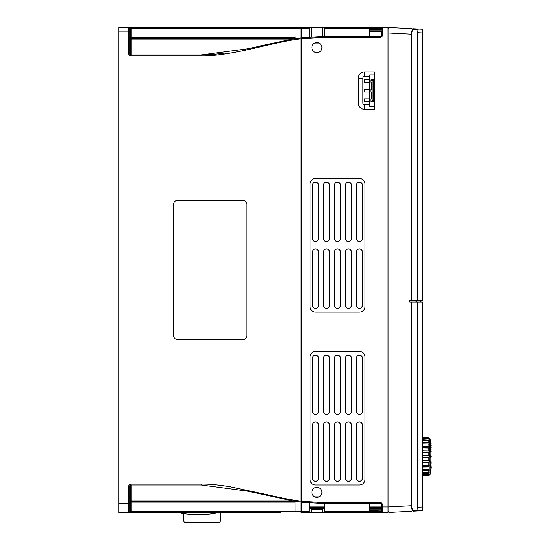 <?xml version="1.0" encoding="UTF-8"?>
<svg xmlns="http://www.w3.org/2000/svg" width="550" height="550" viewBox="0 0 550 550"><rect width="100%" height="100%" fill="white"/><g stroke="black" fill="none" stroke-linecap="round" stroke-linejoin="round"><path stroke-width="0.82" d="M301.799 28.779L300.884 28.779L301.799 28.414L301.799 27.5L301.799 37.696L319.186 36.651L369.689 36.651L369.689 28.414L381.583 28.414L381.583 28.786L381.583 28.414A0.914 0.914 0 0 1 382.504 27.5L324.672 27.5L324.672 36.651M388.905 27.741L387.991 27.693M326.507 27.5L387.991 27.5L387.991 512.435L382.504 512.435L382.504 505.113C382.332 503.442 381.418 502.528 379.754 502.37L319.186 502.37L301.799 501.318L301.799 511.521L300.884 511.521L300.884 502.026L298.306 501.689M430.272 448.202L430.183 447.789M430.616 446.531L430.643 447.597M430.423 444.276L430.506 445.734A0.804 0.804 0 0 0 430.402 444.166L430.423 444.276M430.183 441.98L430.203 442.874M431.035 445.246A0.777 0.777 0 0 1 430.684 446.449L430.643 445.768M430.306 443.444L430.299 443.554A0.825 0.825 0 0 0 430.966 442.743A0.804 0.804 0 0 1 430.519 443.926L430.499 443.699M430.148 439.773A0.825 0.825 0 0 1 430.306 441.402L430.148 439.773A168.678 168.678 0 0 0 430.066 438.969L430.066 474.272L430.066 438.969L429.894 456.624L429.894 438.625L428.787 437.8L422.757 437.594L428.787 437.8L429.536 438.35M430.189 442.716L430.155 442.193M430.808 450.498A0.777 0.777 0 0 1 430.664 451.908L430.684 451.536M430.286 449.377L430.148 448.264M430.306 456.624C430.231 455.689 430.183 455.689 430.148 456.624C430.196 457.607 430.251 457.607 430.306 456.624C430.231 455.689 430.183 455.689 430.148 456.624C430.196 457.607 430.251 457.607 430.306 456.624C430.231 457.552 430.183 457.552 430.148 456.624C430.196 455.641 430.251 455.641 430.306 456.624C430.231 457.552 430.183 457.552 430.148 456.624C430.196 455.641 430.251 455.641 430.306 456.624C430.231 457.552 430.183 457.552 430.148 456.624C430.196 455.641 430.251 455.641 430.306 456.624C430.231 457.552 430.183 457.552 430.148 456.624C430.196 455.641 430.251 455.641 430.306 456.624C430.231 457.552 430.183 457.552 430.148 456.624C430.196 455.641 430.251 455.641 430.306 456.624C430.231 457.552 430.183 457.552 430.148 456.624C430.196 455.641 430.251 455.641 430.306 456.624C430.231 457.552 430.183 457.552 430.148 456.624C430.196 455.641 430.251 455.641 430.306 456.624C430.231 457.552 430.183 457.552 430.148 456.624C430.196 455.641 430.251 455.641 430.306 456.624C430.231 457.552 430.183 457.552 430.148 456.624C430.196 455.641 430.251 455.641 430.306 456.624C430.231 457.552 430.183 457.552 430.148 456.624C430.196 455.641 430.251 455.641 430.306 456.624C430.231 457.552 430.183 457.552 430.148 456.624C430.196 455.641 430.251 455.641 430.306 456.624C430.231 457.552 430.183 457.552 430.148 456.624C430.196 455.641 430.251 455.641 430.306 456.624M430.471 455.868L430.457 455.833A0.804 0.804 0 0 1 430.457 457.408L430.457 457.408M430.629 457.346L430.643 457.366A0.777 0.777 0 0 0 430.643 455.874L430.629 455.895M430.258 457.38L430.231 457.442A0.825 0.825 0 0 0 430.231 455.806L430.217 455.812M430.519 462.969L430.485 462.578A0.804 0.804 0 0 1 430.712 464.035M430.684 465.334A0.777 0.777 0 0 1 430.595 466.819L430.616 466.716M430.189 471.212L430.155 471.309A0.825 0.825 0 0 0 430.966 470.498A0.804 0.804 0 0 0 430.519 469.315L430.485 469.748L430.519 469.315A168.678 168.678 0 0 0 430.54 469.047M431.035 467.995A0.777 0.777 0 0 0 430.684 466.799L430.643 467.473M429.894 456.624L430.066 474.272A168.678 168.678 0 0 0 430.148 473.474L430.306 471.838L430.148 473.474A0.825 0.825 0 0 0 430.306 471.838A168.678 168.678 0 0 0 430.354 471.295A0.825 0.825 0 0 0 430.299 469.693L430.148 471.212M430.519 467.617L430.506 467.507A0.804 0.804 0 0 1 430.402 469.081M430.684 461.711L430.664 461.333A0.777 0.777 0 0 1 430.808 462.743M430.148 465.046L430.272 463.822A0.825 0.825 0 0 1 430.189 465.458M429.894 474.616L429.144 475.303L429.144 474.43L428.787 475.049L422.757 475.248M429.144 475.303L422.757 475.654L428.787 475.441L429.536 474.891M429.653 456.665L429.144 455.737L429.536 456.624L429.021 457.353L422.757 457.401M358.71 512.435L362.278 512.435L358.71 512.435M362.278 512.435L379.754 512.435L379.754 511.521L381.583 511.521L369.689 511.521L379.754 511.521L369.689 511.521L369.689 506.956L381.583 506.956L381.583 505.113A1.829 1.829 0 0 0 379.754 503.284L319.186 503.284L301.799 502.239L319.186 503.284L319.186 502.37M369.689 506.956L369.689 503.284M381.583 511.149L381.583 511.521L381.583 510.998L381.583 511.369L369.689 511.376M381.583 510.579L381.583 510.984L381.583 510.373L381.583 510.971L369.689 510.984M369.689 510.352L381.583 510.043M381.583 509.795L381.583 509.121M369.689 509.761L381.583 509.761M369.689 508.771L381.583 508.771L381.583 507.698L381.583 508.743M381.583 507.698L381.583 506.956L381.583 507.678L369.689 507.691M301.799 38.246L301.799 38.617L319.186 37.565L379.754 37.565L379.754 36.651L369.689 36.651L379.754 36.651A1.829 1.829 0 0 0 381.583 34.822L381.583 31.845L381.583 32.979L369.689 32.979M369.689 31.831L381.583 31.831L381.583 30.869L381.583 31.811M369.689 30.841L381.583 30.841M369.689 29.927L381.583 29.927M369.689 29.377L381.583 29.377M369.689 28.793L381.583 28.786M369.689 28.476L381.583 28.559M382.504 505.113L381.583 505.113L381.583 506.949L388.905 506.956M374.447 106.343L369.689 106.343L369.689 74.924L374.447 74.924M371.704 82.397L371.704 89.258M370.975 79.839L372.151 80.568L372.151 82.397L370.975 82.397L370.975 79.839L373.697 79.839L373.697 101.427L373.697 79.839M370.975 101.427L372.151 100.698L372.151 98.869L370.975 98.869L370.975 101.427L373.697 101.427M371.704 92.008L371.704 98.869M372.151 92.008L370.975 92.008L370.975 89.258L372.151 89.258L372.151 98.869M364.506 79.654L369.689 79.654L364.506 79.654L364.506 82.397L369.689 82.397M369.689 79.667L369.208 79.654M369.208 101.613L364.506 101.613L364.506 98.869L369.689 98.869M364.506 101.613L369.689 101.613M369.215 92.008L369.215 98.869M369.215 82.397L369.215 89.258M369.689 89.258L364.506 89.258L364.506 92.008L369.689 92.008M372.151 82.397L372.151 89.258M380.112 512.435L382.491 512.435A0.914 0.914 0 0 1 381.583 511.521A0.914 0.914 0 0 0 382.504 512.435L324.672 512.435L324.672 503.284M369.689 104.816L364.657 104.816A1.829 1.829 0 0 1 362.828 102.988L362.828 78.279A1.829 1.829 0 0 1 364.657 76.45L369.689 76.45M381.583 28.414L381.92 27.706A0.914 0.914 90 0 0 381.583 28.414L381.583 28.476M381.583 31.845L381.583 32.237M319.186 37.565L319.186 36.651L300.884 37.785M300.884 502.15L301.799 502.253M300.884 501.222L301.799 501.236L300.884 501.222M381.583 511.521A0.914 0.914 0 0 0 381.982 512.27A0.914 0.914 0 0 1 381.583 511.521L381.982 512.27L381.583 511.521M301.799 37.696L301.799 501.318M301.799 28.414L301.799 27.5L309.121 27.5L309.121 28.414L301.799 28.414M309.121 502.92L309.121 512.435L309.121 511.521L301.799 511.521L301.799 512.366M310.035 183.961L310.035 306.563A5.493 5.493 0 0 0 315.528 312.056L359.446 312.056A5.493 5.493 0 0 0 364.932 306.563L364.932 183.961A5.493 5.493 0 0 0 359.446 178.468L315.528 178.468A5.493 5.493 0 0 0 310.035 183.961M334.627 185.061L334.627 238.673A2.86 2.86 0 0 0 337.487 241.532A2.86 2.86 0 0 0 340.34 238.673L340.34 185.061A2.86 2.86 0 0 0 337.487 182.201A2.86 2.86 0 0 0 334.627 185.061L334.558 238.673A2.929 2.929 0 0 0 337.487 241.601A2.929 2.929 0 0 0 340.416 238.673L340.416 185.061A2.929 2.929 0 0 0 337.487 182.133A2.929 2.929 0 0 0 334.558 185.061M323.579 238.673A2.929 2.929 0 0 0 326.507 241.601A2.929 2.929 0 0 0 329.436 238.673L329.436 185.061A2.929 2.929 0 0 0 326.507 182.133A2.929 2.929 0 0 0 323.579 185.061L323.647 238.673A2.86 2.86 0 0 0 326.507 241.532A2.86 2.86 0 0 0 329.361 238.673L329.361 185.061A2.86 2.86 0 0 0 326.507 182.201A2.86 2.86 0 0 0 323.647 185.061L323.647 238.673M356.517 305.47A2.929 2.929 0 0 0 359.446 308.399A2.929 2.929 0 0 0 362.374 305.47L362.374 251.852A2.929 2.929 0 0 0 359.446 248.923A2.929 2.929 0 0 0 356.517 251.852L356.586 305.47A2.86 2.86 0 0 0 359.446 308.323A2.86 2.86 0 0 0 362.299 305.47L362.299 251.852A2.86 2.86 0 0 0 359.446 248.992A2.86 2.86 0 0 0 356.586 251.852L356.586 305.47M329.361 305.47L329.361 251.852A2.86 2.86 0 0 0 326.507 248.992A2.86 2.86 0 0 0 323.647 251.852L323.647 305.47A2.86 2.86 0 0 0 326.507 308.323A2.86 2.86 0 0 0 329.361 305.47L329.436 251.852A2.929 2.929 0 0 0 326.507 248.923A2.929 2.929 0 0 0 323.579 251.852L323.579 305.47A2.929 2.929 0 0 0 326.507 308.399A2.929 2.929 0 0 0 329.436 305.47M318.381 305.47L318.381 251.852A2.86 2.86 0 0 0 315.528 248.992A2.86 2.86 0 0 0 312.668 251.852L312.668 305.47A2.86 2.86 0 0 0 315.528 308.323A2.86 2.86 0 0 0 318.381 305.47L318.45 251.852A2.929 2.929 0 0 0 315.528 248.923A2.929 2.929 0 0 0 312.599 251.852L312.599 305.47A2.929 2.929 0 0 0 315.528 308.399A2.929 2.929 0 0 0 318.45 305.47M312.599 238.673A2.929 2.929 0 0 0 315.528 241.601A2.929 2.929 0 0 0 318.45 238.673L318.45 185.061A2.929 2.929 0 0 0 315.528 182.133A2.929 2.929 0 0 0 312.599 185.061L312.668 238.673A2.86 2.86 0 0 0 315.528 241.532A2.86 2.86 0 0 0 318.381 238.673L318.381 185.061A2.86 2.86 0 0 0 315.528 182.201A2.86 2.86 0 0 0 312.668 185.061L312.668 238.673M351.395 251.852A2.929 2.929 0 0 0 348.466 248.923A2.929 2.929 0 0 0 345.538 251.852L345.538 305.47A2.929 2.929 0 0 0 348.466 308.399A2.929 2.929 0 0 0 351.395 305.47L351.319 251.852A2.86 2.86 0 0 0 348.466 248.992A2.86 2.86 0 0 0 345.606 251.852L345.606 305.47A2.86 2.86 0 0 0 348.466 308.323A2.86 2.86 0 0 0 351.319 305.47L351.319 251.852M334.558 305.47A2.929 2.929 0 0 0 337.487 308.399A2.929 2.929 0 0 0 340.416 305.47L340.416 251.852A2.929 2.929 0 0 0 337.487 248.923A2.929 2.929 0 0 0 334.558 251.852L334.627 305.47A2.86 2.86 0 0 0 337.487 308.323A2.86 2.86 0 0 0 340.34 305.47L340.34 251.852A2.86 2.86 0 0 0 337.487 248.992A2.86 2.86 0 0 0 334.627 251.852L334.627 305.47M351.319 238.673L351.319 185.061A2.86 2.86 0 0 0 348.466 182.201A2.86 2.86 0 0 0 345.606 185.061L345.606 238.673A2.86 2.86 0 0 0 348.466 241.532A2.86 2.86 0 0 0 351.319 238.673L351.395 185.061A2.929 2.929 0 0 0 348.466 182.133A2.929 2.929 0 0 0 345.538 185.061L345.538 238.673A2.929 2.929 0 0 0 348.466 241.601A2.929 2.929 0 0 0 351.395 238.673M356.517 238.673A2.929 2.929 0 0 0 359.446 241.601A2.929 2.929 0 0 0 362.374 238.673L362.374 185.061A2.929 2.929 0 0 0 359.446 182.133A2.929 2.929 0 0 0 356.517 185.061L356.586 238.673A2.86 2.86 0 0 0 359.446 241.532A2.86 2.86 0 0 0 362.299 238.673L362.299 185.061A2.86 2.86 0 0 0 359.446 182.201A2.86 2.86 0 0 0 356.586 185.061L356.586 238.673M310.035 356.888L310.035 479.497A5.493 5.493 0 0 0 315.528 484.983L359.446 484.983A5.493 5.493 0 0 0 364.932 479.497L364.932 356.888A5.493 5.493 0 0 0 359.446 351.402L315.528 351.402A5.493 5.493 0 0 0 310.035 356.888M356.517 478.397A2.929 2.929 0 0 0 359.446 481.326A2.929 2.929 0 0 0 362.374 478.397L362.374 424.779A2.929 2.929 0 0 0 359.446 421.85A2.929 2.929 0 0 0 356.517 424.779L356.586 478.397A2.86 2.86 0 0 0 359.446 481.257A2.86 2.86 0 0 0 362.299 478.397L362.299 424.779A2.86 2.86 0 0 0 359.446 421.926A2.86 2.86 0 0 0 356.586 424.779L356.586 478.397M318.381 478.397L318.381 424.779A2.86 2.86 0 0 0 315.528 421.926A2.86 2.86 0 0 0 312.668 424.779L312.668 478.397A2.86 2.86 0 0 0 315.528 481.257A2.86 2.86 0 0 0 318.381 478.397L318.45 424.779A2.929 2.929 0 0 0 315.528 421.85A2.929 2.929 0 0 0 312.599 424.779L312.599 478.397A2.929 2.929 0 0 0 315.528 481.326A2.929 2.929 0 0 0 318.45 478.397M312.599 411.606A2.929 2.929 0 0 0 315.528 414.535A2.929 2.929 0 0 0 318.45 411.606L318.45 357.988A2.929 2.929 0 0 0 315.528 355.059A2.929 2.929 0 0 0 312.599 357.988L312.668 411.606A2.86 2.86 0 0 0 315.528 414.466A2.86 2.86 0 0 0 318.381 411.606L318.381 357.988A2.86 2.86 0 0 0 315.528 355.128A2.86 2.86 0 0 0 312.668 357.988L312.668 411.606M329.361 478.397L329.361 424.779A2.86 2.86 0 0 0 326.507 421.926A2.86 2.86 0 0 0 323.647 424.779L323.647 478.397A2.86 2.86 0 0 0 326.507 481.257A2.86 2.86 0 0 0 329.361 478.397L329.436 424.779A2.929 2.929 0 0 0 326.507 421.85A2.929 2.929 0 0 0 323.579 424.779L323.579 478.397A2.929 2.929 0 0 0 326.507 481.326A2.929 2.929 0 0 0 329.436 478.397M323.579 411.606A2.929 2.929 0 0 0 326.507 414.535A2.929 2.929 0 0 0 329.436 411.606L329.436 357.988A2.929 2.929 0 0 0 326.507 355.059A2.929 2.929 0 0 0 323.579 357.988L323.647 411.606A2.86 2.86 0 0 0 326.507 414.466A2.86 2.86 0 0 0 329.361 411.606L329.361 357.988A2.86 2.86 0 0 0 326.507 355.128A2.86 2.86 0 0 0 323.647 357.988L323.647 411.606M334.627 357.988L334.627 411.606A2.86 2.86 0 0 0 337.487 414.466A2.86 2.86 0 0 0 340.34 411.606L340.34 357.988A2.86 2.86 0 0 0 337.487 355.128A2.86 2.86 0 0 0 334.627 357.988L334.558 411.606A2.929 2.929 0 0 0 337.487 414.535A2.929 2.929 0 0 0 340.416 411.606L340.416 357.988A2.929 2.929 0 0 0 337.487 355.059A2.929 2.929 0 0 0 334.558 357.988M351.395 424.779A2.929 2.929 0 0 0 348.466 421.85A2.929 2.929 0 0 0 345.538 424.779L345.538 478.397A2.929 2.929 0 0 0 348.466 481.326A2.929 2.929 0 0 0 351.395 478.397L351.319 424.779A2.86 2.86 0 0 0 348.466 421.926A2.86 2.86 0 0 0 345.606 424.779L345.606 478.397A2.86 2.86 0 0 0 348.466 481.257A2.86 2.86 0 0 0 351.319 478.397L351.319 424.779M334.558 478.397A2.929 2.929 0 0 0 337.487 481.326A2.929 2.929 0 0 0 340.416 478.397L340.416 424.779A2.929 2.929 0 0 0 337.487 421.85A2.929 2.929 0 0 0 334.558 424.779L334.627 478.397A2.86 2.86 0 0 0 337.487 481.257A2.86 2.86 0 0 0 340.34 478.397L340.34 424.779A2.86 2.86 0 0 0 337.487 421.926A2.86 2.86 0 0 0 334.627 424.779L334.627 478.397M362.299 411.606L362.299 357.988A2.86 2.86 0 0 0 359.446 355.128A2.86 2.86 0 0 0 356.586 357.988L356.586 411.606A2.86 2.86 0 0 0 359.446 414.466A2.86 2.86 0 0 0 362.299 411.606L362.374 357.988A2.929 2.929 0 0 0 359.446 355.059A2.929 2.929 0 0 0 356.517 357.988L356.517 411.606A2.929 2.929 0 0 0 359.446 414.535A2.929 2.929 0 0 0 362.374 411.606M345.538 411.606A2.929 2.929 0 0 0 348.466 414.535A2.929 2.929 0 0 0 351.395 411.606L351.395 357.988A2.929 2.929 0 0 0 348.466 355.059A2.929 2.929 0 0 0 345.538 357.988L345.606 411.606A2.86 2.86 0 0 0 348.466 414.466A2.86 2.86 0 0 0 351.319 411.606L351.319 357.988A2.86 2.86 0 0 0 348.466 355.128A2.86 2.86 0 0 0 345.606 357.988L345.606 411.606M358.256 102.988L358.256 78.279A6.408 6.408 0 0 1 364.657 71.878L374.447 71.878L374.447 109.388L364.657 109.388A6.408 6.408 0 0 1 358.256 102.988L362.828 102.988M309.121 37.008L309.121 27.576M305.092 27.5L301.799 27.5M309.121 508.681L311.41 508.688L311.41 512.435L301.799 512.435M311.41 512.435L355.142 512.435M300.884 32.931L301.249 32.938M324.672 508.75L322.389 508.743L322.389 512.435M311.41 508.688L324.672 508.723M324.672 27.5L309.121 27.5M311.41 27.5L311.41 36.871M322.389 27.5L322.389 36.651M316.896 52.662A5.033 5.033 0 0 0 321.929 47.63A5.033 5.033 0 0 0 316.896 42.598A5.033 5.033 0 0 0 311.864 47.63A5.033 5.033 0 0 0 316.896 52.662M316.896 487.272A5.033 5.033 0 0 1 321.929 492.305A5.033 5.033 0 0 1 316.896 497.337A5.033 5.033 0 0 1 311.864 492.305A5.033 5.033 0 0 1 316.896 487.272M322.389 509.163L311.41 509.163M324.672 508.221L309.121 508.221M324.672 507.623L309.121 507.623M324.672 506.942L309.121 506.942M324.672 506.027L309.121 506.027M322.389 509.506L311.41 509.506M322.389 509.451L311.41 509.451M318.993 496.884L314.799 496.884M320.354 43.973L313.445 43.973M318.993 43.051L314.799 43.051M318.264 42.783L315.535 42.783M422.757 450.78L429.144 450.938L429.144 452.643L422.757 452.609M422.757 450.966L429.021 451.089L429.021 452.499L422.757 452.471M422.757 455.675L428.787 455.675L429.653 456.624L428.787 457.566L422.757 457.566M422.757 460.632L429.144 460.604L428.787 462.227L422.757 462.282M429.021 457.353L429.144 462.309L422.757 462.461M422.757 465.321L429.144 465.197L428.787 466.854L422.757 466.957M428.787 469.294L427.199 469.301M429.021 462.158L429.144 470.456L422.757 470.745M429.021 466.586L429.096 472.409L422.757 472.636L429.144 472.354L429.144 473.241L422.757 473.578M429.021 472.409L428.787 474.567L422.757 474.767L429.096 474.464M422.757 437.993L429.144 438.35L429.144 438.811L422.757 438.487L428.787 438.68L429.144 440.887L422.757 440.612L429.021 440.832L429.096 438.776M422.757 439.67L429.021 440.103M422.757 442.496L429.144 442.791L429.144 444.043L422.757 443.836M422.757 446.284L429.144 446.518L429.144 448.051L422.757 447.927M422.757 460.769L429.021 460.742M428.787 443.981L422.757 443.781L428.787 443.926L429.021 447.927L422.757 447.824M422.757 455.84L429.021 455.888M429.536 456.624L429.309 452.554M429.021 451.089L429.309 448.009M429.227 440.921L429.626 440.935M422.757 442.674L429.021 442.915L429.144 440.007M429.144 455.737L429.021 452.499M429.144 444.043L429.021 446.662M429.021 442.915L428.787 443.926M422.757 440.584L429.021 440.832M422.757 438.123L429.021 438.412L428.787 437.8L429.144 437.944L429.021 438.79L422.757 438.529M429.502 439.003L428.787 438.68M429.495 474.237L429.124 474.457L429.021 473.144M422.757 474.719L429.021 474.451L428.787 474.918L422.757 475.124M429.138 472.374L422.757 472.656M429.021 470.332L422.757 470.573M428.787 469.315L422.757 469.473L428.787 469.26M422.757 465.417L429.021 465.314M430.712 449.206A0.804 0.804 0 0 1 430.485 450.67L430.519 450.278M430.636 445.686L430.684 446.449A168.678 168.678 0 0 0 430.684 446.449M430.485 443.493L430.519 443.926A168.678 168.678 0 0 1 430.54 444.201M430.595 446.435L430.595 446.421A0.777 0.777 0 0 1 430.684 447.913M430.155 441.925L430.169 441.939A0.825 0.825 0 0 1 430.966 442.743A0.825 0.825 0 0 0 430.354 441.946A168.678 168.678 0 0 0 430.306 441.402M430.189 447.789L430.189 447.789A0.825 0.825 0 0 1 430.966 448.607A0.825 0.825 0 0 0 430.781 448.085A168.678 168.678 0 0 0 430.767 447.872M411.434 300.163L411.434 34.21C411.524 31.02 412.225 29.233 413.531 28.841L422.242 29.294A0.55 0.55 180 0 1 422.757 29.844A0.55 0.55 0 0 0 422.242 29.294L422.228 32.952L422.757 32.952L422.757 29.844L422.757 300.163L409.757 300.163L409.757 301.991L411.916 301.991L411.916 505.725L411.434 505.725C411.524 508.915 412.225 510.703 413.531 511.094L418.241 510.847L417.271 507.244L417.271 301.991L411.916 301.991M422.757 342.293L422.757 340.306M417.271 301.991L422.757 301.991L422.757 510.091A0.55 0.55 0 0 1 422.242 510.641L418.241 510.847M420.929 300.163L420.929 301.991M411.916 300.163L411.916 34.21L388.905 33.027L388.905 512.387L411.799 511.191M418.241 29.088L417.271 32.691L417.271 300.163M415.442 510.998L415.037 511.019L415.442 510.476M416.536 28.999L415.037 28.916L415.442 29.459M412.252 28.772L388.905 27.555M388.905 33.027L388.905 27.548L393.064 27.768M416.749 29.006L415.442 28.937M422.228 301.991L422.242 510.641A0.55 0.55 0 0 0 422.757 510.091A0.55 0.55 0 0 1 422.242 510.641M387.991 28.414L388.905 28.414M387.991 511.521L388.905 511.521M387.991 28.057L388.905 28.105L387.991 28.057M326.507 37.565L324.672 37.565M130.446 485.024L130.701 484.069A1.829 1.829 0 0 0 128.872 485.904L129.786 485.904L129.786 511.521A0.914 0.914 0 0 1 128.872 512.435L201.156 512.435L201.156 511.521L293.377 511.507L295.089 511.156L295.075 502.15L296.869 501.504L300.884 502.04M130.446 54.911L130.701 54.952A0.914 0.914 0 0 1 129.786 54.037L129.786 28.414A0.914 0.914 0 0 0 128.872 27.5L128.872 54.037A1.829 1.829 0 0 0 130.701 55.866L130.701 54.952A0.914 0.914 0 0 1 129.786 54.037L128.872 54.037M300.582 27.5L130.701 27.5L201.156 27.5L201.156 28.414L295.006 28.682L295.075 37.785L296.869 38.431L300.884 37.909L292.793 39.078L247.156 48.867L201.156 54.952L130.701 54.952L130.701 28.414L129.786 28.414A0.914 0.914 0 0 0 128.872 27.5L118.807 27.5L118.807 31.157L129.786 31.157M300.864 511.521L129.786 511.521L129.786 503.284L128.872 503.284L128.872 512.435L118.807 512.435L118.807 31.157M177.361 339.508L243.244 339.508A3.658 3.658 0 0 0 246.902 335.844L246.902 204.091A3.658 3.658 0 0 0 243.244 200.427L177.361 200.427A3.658 3.658 0 0 0 173.704 204.091L173.704 335.844A3.658 3.658 0 0 0 177.361 339.508M130.701 512.435L130.701 484.983A0.914 0.914 0 0 0 129.786 485.904A0.914 0.914 0 0 1 130.701 484.983L201.156 484.983L247.163 491.067L292.779 500.857L300.884 502.026L300.877 501.098C293.48 500.335 281.208 497.963 264.069 493.996L230.312 486.798C218.604 484.873 208.883 483.966 201.156 484.069L201.156 484.983M278.637 512.435L201.156 512.435M264.289 27.5L134.358 27.5L264.289 27.5M131.099 54.952L131.099 28.428L130.701 28.414L130.701 27.5L128.872 27.5M262.24 28.414L202.448 28.414M286.804 28.414L136.407 28.414M300.884 37.909L300.884 38.837C292.93 39.676 279.785 42.247 261.442 46.551C239.546 51.851 216.019 56.341 201.156 55.866L130.701 55.866M300.884 38.837L300.884 501.098M300.884 511.521L300.884 512.435M300.884 27.5L300.884 37.895M131.099 38.431L296.869 38.431L292.793 39.078M295.075 38.699L131.099 38.699L295.089 38.713M292.799 28.414L300.884 28.414M201.327 54.952L212.238 54.512M213.613 54.395L225.032 53.054M257.902 46.434L292.559 39.119M131.099 511.521L131.099 501.504L296.869 501.504L292.779 500.857L131.099 500.851L131.099 484.983M131.099 39.084L292.772 39.084M293.363 28.428L131.099 28.428L292.772 28.414M131.099 38.576L295.886 38.576M131.099 38.672L295.281 38.672M131.099 38.727L295.006 38.727M131.099 38.761L294.772 38.761M131.099 38.823L294.394 38.823M131.099 38.899L293.927 38.899M131.099 38.981L293.377 38.981M131.099 28.462L293.92 28.462M131.099 28.524L294.394 28.524M131.099 28.6L294.766 28.6M131.099 28.682L295.006 28.682M131.099 28.779L295.089 28.779M131.099 37.785L295.075 37.785M131.099 38.032L295.288 38.032M131.099 38.246L295.893 38.246M131.099 501.504L131.099 500.851M131.099 500.947L293.37 500.947M131.099 501.036L293.913 501.036M131.099 501.112L294.394 501.112M131.099 501.167L294.766 501.167M131.099 501.236L295.006 501.208M131.099 501.27L295.288 501.27M131.099 501.359L295.886 501.359M131.099 501.689L295.873 501.689M131.099 501.909L295.281 501.909M131.099 502.15L295.075 502.15M131.099 511.156L295.089 511.156M131.099 511.252L295.006 511.252M131.099 511.335L294.772 511.335M131.099 511.411L294.394 511.411M131.099 511.473L293.92 511.473M131.099 511.507L293.377 511.507M277.929 512.435L278.802 512.435M183.769 513.624L183.769 520.671A1.829 1.829 0 0 0 185.597 522.5L218.536 522.5A1.829 1.829 0 0 0 220.371 520.671L220.371 512.435M183.769 520.671L184.016 521.586L183.769 520.671M198.406 512.744L217.986 512.744L198.406 512.758M301.799 500.851L300.884 500.851M301.799 39.084L300.884 39.084M372.151 80.568L373.615 80.568M373.615 100.698L372.151 100.698M324.672 28.414L369.689 28.414M369.689 511.521L324.672 511.521M381.583 32.993L382.504 32.993L382.504 27.5M301.799 38.713L300.884 38.713L301.799 38.699M301.799 511.156L300.884 511.156M379.754 28.414L379.754 27.5M381.583 34.822L382.504 34.822L382.504 32.993L387.991 32.993M382.25 35.963L381.7 36.761M379.754 503.284L379.754 502.37M379.754 37.565C381.425 37.4 382.339 36.486 382.504 34.822M358.256 78.279L362.828 78.279M364.657 71.878L364.657 76.45M364.657 109.388L364.657 104.816M428.787 455.84L428.787 452.526M428.787 447.934L428.787 451.021M428.787 460.714L428.787 457.401M428.787 465.314L428.787 462.227M428.787 472.45L428.787 470.422M428.787 475.441L428.787 474.918M428.787 442.826L428.787 440.797M422.757 446.476L428.787 446.579M422.757 439.828L428.787 440.007M428.787 473.234L422.757 473.419M428.787 466.668L422.757 466.771M417.271 32.691L422.228 32.952L422.228 300.163M420.578 300.163L420.578 301.991M416.268 300.163L416.268 301.991M415.944 300.163L415.944 301.991M411.434 301.991L411.434 505.725L388.905 506.908M411.916 505.725C411.984 508.592 412.686 510.201 414.013 510.551L418.021 510.338M411.916 34.21C411.984 31.343 412.686 29.734 414.013 29.384L418.021 29.597M414.013 510.551A0.55 0.509 87 0 1 413.531 511.094M422.757 29.844A0.55 0.55 180 0 0 422.242 29.294M413.531 28.841A0.55 0.509 93 0 1 414.013 29.384M387.991 32.979L388.905 32.979M422.757 506.983L417.271 507.244M128.872 485.904L128.872 503.284L118.807 503.284M201.156 28.002L135.939 28.002L201.156 28.002M130.701 484.069L201.156 484.069M201.156 55.866L201.156 54.952M422.757 443.802L428.787 443.953M428.787 474.567L429.502 474.237M430.925 461.484A168.678 168.678 0 0 0 430.994 457.139M430.994 456.101A168.678 168.678 0 0 0 430.925 451.756M430.272 449.426A0.825 0.825 0 0 0 430.966 448.607M422.757 340.23L422.757 342.437M422.757 481.14L422.757 482.529M278.458 512.435L280.837 512.435M388.905 511.926L387.991 511.926M381.679 511.919L379.754 511.919M301.799 511.892L300.884 511.892M178.124 512.435L178.826 512.744A97.948 97.948 0 0 0 217.986 512.744L218.694 512.435"/></g></svg>
